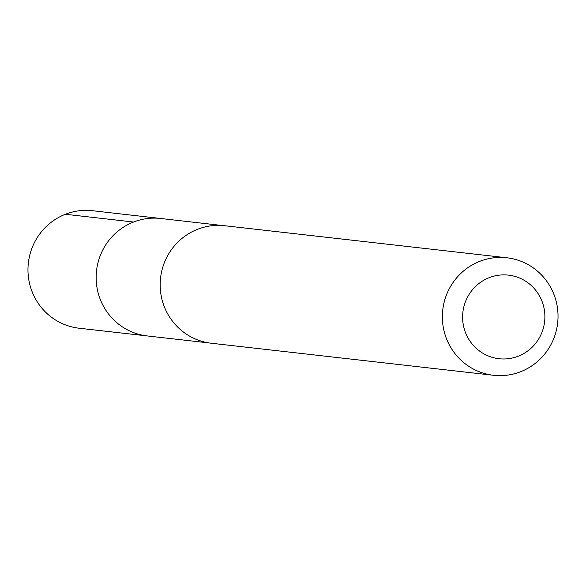 <?xml version="1.0" encoding="UTF-8"?>
<svg xmlns="http://www.w3.org/2000/svg" width="586" height="586" viewBox="0 0 586 586"><rect width="100%" height="100%" fill="white"/><g stroke="black" fill="none" stroke-linecap="round" stroke-linejoin="round"><path stroke-width="0.88" d="M209.063 342.935L147.313 335.946A59.113 57.794 -83.5 0 1 136.099 333.5A59.113 57.794 -83.5 0 1 97.481 264.894A59.113 57.794 -83.5 0 1 160.652 218.483L92.5 210.718A59.135 57.824 96.5 0 0 29.3 257.144A59.135 57.824 96.5 0 0 67.932 325.787A59.135 57.824 96.5 0 0 79.154 328.226L147.313 335.946A59.113 57.794 -83.5 0 1 136.099 333.5A59.113 57.794 -83.5 0 1 97.481 264.894A59.113 57.794 -83.5 0 1 160.652 218.483L222.394 225.515M506.868 257.774L224.68 225.727A59.135 57.824 96.5 0 0 160.557 277.962A59.135 57.824 96.5 0 0 211.334 343.242L493.522 375.282A59.135 57.824 96.5 0 0 556.7 328.841A59.135 57.824 96.5 0 0 518.061 260.213A59.135 57.824 96.5 0 0 506.868 257.774A59.135 57.824 96.5 0 0 442.745 310.001A59.135 57.824 96.5 0 0 493.522 375.282M516.464 276.87A42.06 41.13 96.5 0 0 463.504 325.882A42.06 41.13 96.5 0 0 531.275 348.04A42.06 41.13 96.5 0 0 516.464 276.87M133.549 222.028L65.383 214.264"/></g></svg>
